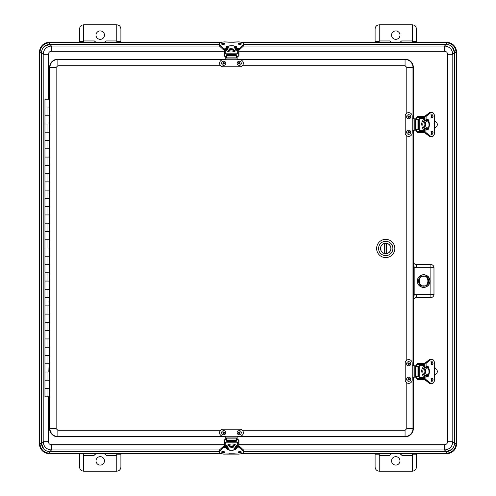 <?xml version="1.0" encoding="UTF-8"?>
<svg xmlns="http://www.w3.org/2000/svg" width="496" height="496" viewBox="0 0 496 496"><rect width="100%" height="100%" fill="white"/><g stroke="black" fill="none" stroke-linecap="round" stroke-linejoin="round"><path stroke-width="0.74" d="M219.455 449.959L51.46 449.959C46.419 449.494 43.66 446.741 43.195 441.694L41.49 443.399C41.955 448.446 44.714 451.199 49.755 451.664L219.164 451.664M243.772 451.664L446.245 451.664C451.286 451.199 454.045 448.446 454.51 443.399L452.805 441.694C452.34 446.741 449.581 449.494 444.54 449.959L243.48 449.959M223.975 444.757L51.46 444.757C49.606 444.577 48.583 443.554 48.403 441.694L43.195 441.694L43.195 54.306C43.66 49.259 46.419 46.506 51.46 46.041L49.755 44.336C44.714 44.801 41.955 47.554 41.49 52.601L41.49 443.399L43.803 449.134M454.398 444.745L454.51 52.601L452.805 54.306C452.315 49.284 449.556 46.531 444.54 46.041L243.48 46.041M241.323 453.784L446.245 453.784C452.538 453.177 455.998 449.717 456.624 443.399L456.624 52.601L454.51 52.601C454.045 47.554 451.286 44.801 446.245 44.336L444.54 46.041L444.54 51.243L238.96 51.243M41.49 443.399L39.265 443.399C39.891 449.773 43.388 453.27 49.755 453.89L222.072 453.89M228.848 453.89L234.087 453.89M240.864 453.89L446.245 453.89C452.612 453.27 456.109 449.773 456.735 443.399L454.51 443.399M238.96 444.757L444.54 444.757L444.54 449.959L446.245 451.664L446.245 453.263C452.234 452.674 455.52 449.388 456.103 443.399L456.103 52.601C455.52 46.612 452.234 43.319 446.245 42.737L446.245 44.336L243.772 44.336M39.265 443.399L39.265 52.601C39.891 46.227 43.388 42.73 49.755 42.11L222.072 42.11M228.848 42.11L234.087 42.11M240.864 42.11L446.245 42.11C452.612 42.73 456.109 46.227 456.735 52.601L456.735 443.399M379.235 40.945L389.887 40.945L391.332 42.11M400.204 42.11L401.642 40.945L412.3 40.945M379.235 42.11L379.235 24.8C376.743 25.06 375.36 26.443 375.1 28.935L375.1 41.999M416.435 41.999L416.435 28.935C416.169 26.443 414.792 25.06 412.3 24.8L412.3 42.11M83.7 42.11L83.7 24.8C81.208 25.06 79.831 26.443 79.565 28.935L79.565 41.999M94.358 40.945L95.796 42.11A8.265 8.265 0 0 1 94.358 40.945L83.7 40.945M106.113 40.945A8.265 8.265 0 0 1 104.668 42.11L106.113 40.945L116.765 40.945M120.9 41.999L120.9 28.935C120.64 26.443 119.257 25.06 116.765 24.8L116.765 42.11M412.3 453.89L412.3 471.2C414.792 470.94 416.169 469.557 416.435 467.065L416.435 453.976M375.1 453.976L375.1 467.065C375.36 469.557 376.743 470.94 379.235 471.2L379.235 453.89M116.765 453.89L116.765 471.2C119.257 470.94 120.64 469.557 120.9 467.065L120.9 453.976M79.565 453.976L83.7 453.89M83.7 454.175L83.7 471.2C81.208 470.94 79.831 469.557 79.565 467.065L79.565 454.175M395.765 30.919A4.216 4.216 0 0 1 399.416 37.243A4.216 4.216 0 0 1 392.113 37.243A4.216 4.216 0 0 1 395.765 30.919M412.3 24.8L379.235 24.8M100.235 39.351A4.216 4.216 0 0 1 96.584 33.027A4.216 4.216 0 0 1 103.887 33.027A4.216 4.216 0 0 1 100.235 39.351M116.765 24.8L83.7 24.8M412.3 455.44L402.002 455.44L400.204 453.89M391.332 453.89L389.527 455.44L379.235 455.44M116.765 455.44L106.473 455.44L104.668 453.89M95.796 453.89L93.998 455.44L83.7 455.44M395.765 456.649A4.216 4.216 0 0 1 399.416 462.973A4.216 4.216 0 0 1 392.113 462.973A4.216 4.216 0 0 1 395.765 456.649M402.002 455.44A8.265 8.265 0 0 0 400.7 454.231M379.235 471.2L412.3 471.2M100.235 465.087A4.216 4.216 0 0 1 96.584 458.757A4.216 4.216 0 0 1 103.887 458.757A4.216 4.216 0 0 1 100.235 465.087M95.3 454.231A8.265 8.265 0 0 0 93.998 455.44M83.7 471.2L116.765 471.2M413.335 365.8L413.335 130.2M413.335 118.835L413.335 67.425A8.265 8.265 0 0 0 405.065 59.16L237.15 59.16M237.15 436.84L405.065 436.84A8.265 8.265 0 0 0 413.335 428.575L413.335 377.165M225.785 59.16L57.865 59.16A8.265 8.265 0 0 0 49.6 67.425L49.6 428.575A8.265 8.265 0 0 0 57.865 436.84L225.785 436.84M49.78 193.192L49.78 195.343M49.78 106.392L49.78 108.543M49.78 300.657L49.78 302.808M49.78 387.457L49.78 389.608M413.156 267.263L414.185 267.263L413.292 261.473C413.472 263.357 414.507 264.393 416.392 264.573L430.863 264.573A3.1 3.094 45 0 1 433.963 267.673L434 267.629C433.802 265.763 432.772 264.728 430.9 264.535L416.429 264.535C414.563 264.337 413.528 263.302 413.335 261.435M413.335 300.7C413.528 298.828 414.563 297.798 416.429 297.6L416.392 294.463L430.863 294.463L430.863 267.673L433.963 267.673L433.963 294.463A3.1 3.094 135 0 1 430.863 297.563L416.392 297.563C414.507 297.743 413.472 298.772 413.292 300.657L414.185 294.866L413.156 294.866M429.865 281.065A6.2 6.2 0 0 1 420.565 286.434A6.2 6.2 0 0 1 420.565 275.695A6.2 6.2 0 0 1 429.865 281.065M416.429 297.6L430.9 297.6C432.772 297.402 433.802 296.372 434 294.5L434 267.629M430.013 281.065A6.343 6.343 0 0 1 420.496 286.564A6.343 6.343 0 0 1 420.496 275.571A6.343 6.343 0 0 1 430.013 281.065M430.9 264.535L430.863 267.673L416.392 267.673L416.429 264.535M412.157 118.835L412.157 116.107A3.478 3.478 0 0 0 408.685 112.635A3.478 3.478 0 0 0 405.207 116.107L405.207 132.922A3.478 3.478 0 0 0 408.685 136.4A3.478 3.478 0 0 0 412.157 132.922L412.157 130.2L412.963 130.2L412.963 118.835L412.157 118.835L412.157 130.2M412.963 118.835L414.799 118.835L414.799 119.61M414.799 129.425L414.799 130.2L412.963 130.2M414.799 130.2L416.783 130.2L416.783 129.425M424.818 117.8L418.822 117.8A0.496 0.403 90 0 1 419.225 118.296L419.225 130.739A0.496 0.403 90 0 1 418.822 131.235L417.117 131.235A0.496 0.403 -90 0 1 416.714 130.739L416.634 130.2M416.783 119.61L416.783 118.835L414.799 118.835M416.634 118.835L416.714 118.296A0.496 0.403 -90 0 1 417.117 117.8L418.822 117.8M415.518 130.2L415.518 129.425M415.518 119.61L415.518 118.835M406.615 116.765A2.065 2.065 0 0 1 409.715 114.979A2.065 2.065 0 0 1 409.715 118.556A2.065 2.065 0 0 1 406.615 116.765M409.2 116.765A0.515 0.515 0 0 1 408.425 117.217A0.515 0.515 0 0 1 408.425 116.318A0.515 0.515 0 0 1 409.2 116.765M406.639 131.961A2.065 2.065 0 0 1 409.969 130.646A2.065 2.065 0 0 1 409.442 134.187A2.065 2.065 0 0 1 406.639 131.961M409.194 132.345A0.515 0.515 0 0 1 408.363 132.674A0.515 0.515 0 0 1 408.493 131.787A0.515 0.515 0 0 1 409.194 132.345M412.157 365.8L412.157 363.078A3.478 3.478 0 0 0 408.685 359.6A3.478 3.478 0 0 0 405.207 363.078L405.207 379.893A3.478 3.478 0 0 0 408.685 383.365A3.478 3.478 0 0 0 412.157 379.893L412.157 377.165L412.963 377.165L412.963 365.8L412.157 365.8L412.157 377.165M412.963 365.8L414.799 365.8L414.799 366.575M414.799 376.39L414.799 377.165L412.963 377.165M414.799 377.165L416.783 377.165L416.783 376.39M424.818 364.765L418.822 364.765A0.496 0.403 90 0 1 419.225 365.261L419.225 377.704A0.496 0.403 90 0 1 418.822 378.2L417.117 378.2A0.496 0.403 -90 0 1 416.714 377.704L416.634 377.165M416.783 366.575L416.783 365.8L414.799 365.8M416.634 365.8L416.714 365.261A0.496 0.403 -90 0 1 417.117 364.765L418.822 364.765M415.518 377.165L415.518 376.39M415.518 366.575L415.518 365.8M406.615 363.735A2.065 2.065 0 0 1 409.715 361.944A2.065 2.065 0 0 1 409.715 365.521A2.065 2.065 0 0 1 406.615 363.735M409.2 363.735A0.515 0.515 0 0 1 408.425 364.182A0.515 0.515 0 0 1 408.425 363.283A0.515 0.515 0 0 1 409.2 363.735M406.639 378.925A2.065 2.065 0 0 1 409.969 377.617A2.065 2.065 0 0 1 409.442 381.157A2.065 2.065 0 0 1 406.639 378.925M409.194 379.31A0.515 0.515 0 0 1 408.363 379.638A0.515 0.515 0 0 1 408.493 378.752A0.515 0.515 0 0 1 409.194 379.31M237.15 436.182L239.872 436.182A3.478 3.478 0 0 0 243.35 432.71A3.478 3.478 0 0 0 239.872 429.232L223.057 429.232A3.478 3.478 0 0 0 219.585 432.71A3.478 3.478 0 0 0 223.057 436.182L225.785 436.182L225.785 436.988L237.15 436.988L237.15 436.182L225.785 436.182M237.15 436.988L237.15 438.824L236.375 438.824M226.56 438.824L225.785 438.824L225.785 436.988M225.785 438.824L225.785 439.388M237.15 439.388L237.15 438.824M239.215 430.64A2.065 2.065 0 0 1 241.006 433.74A2.065 2.065 0 0 1 237.429 433.74A2.065 2.065 0 0 1 239.215 430.64M239.215 433.225A0.515 0.515 0 0 1 238.768 432.45A0.515 0.515 0 0 1 239.667 432.45A0.515 0.515 0 0 1 239.215 433.225M224.025 430.664A2.065 2.065 0 0 1 225.333 433.994A2.065 2.065 0 0 1 221.793 433.467A2.065 2.065 0 0 1 224.025 430.664M223.64 433.219A0.515 0.515 0 0 1 223.312 432.388A0.515 0.515 0 0 1 224.198 432.518A0.515 0.515 0 0 1 223.64 433.219M225.785 59.818L223.057 59.818A3.478 3.478 0 0 0 219.585 63.29A3.478 3.478 0 0 0 223.057 66.768L239.872 66.768A3.478 3.478 0 0 0 243.35 63.29A3.478 3.478 0 0 0 239.872 59.818L237.15 59.818L237.15 59.012L225.785 59.012L225.785 59.818L237.15 59.818M225.785 59.012L225.785 57.176L226.56 57.176M236.375 57.176L237.15 57.176L237.15 59.012M237.15 57.176L237.15 56.612M225.785 56.612L225.785 57.176M223.715 65.36A2.065 2.065 0 0 1 221.929 62.26A2.065 2.065 0 0 1 225.506 62.26A2.065 2.065 0 0 1 223.715 65.36M223.715 62.775A0.515 0.515 0 0 1 224.167 63.55A0.515 0.515 0 0 1 223.268 63.55A0.515 0.515 0 0 1 223.715 62.775M238.911 65.336A2.065 2.065 0 0 1 237.596 62.006A2.065 2.065 0 0 1 241.137 62.533A2.065 2.065 0 0 1 238.911 65.336M239.295 62.781A0.515 0.515 0 0 1 239.624 63.612A0.515 0.515 0 0 1 238.737 63.482A0.515 0.515 0 0 1 239.295 62.781M415.611 119.61L414.774 119.61L414.774 129.425L417.049 129.425L417.049 119.61L415.611 119.61L415.611 129.425M417.049 129.425L418.388 129.425L418.388 119.61L417.049 119.61M424.818 129.456L423.882 129.338C423.64 129.549 422.462 128.129 422.127 127.23L421.693 123.727C421.674 122.438 423.206 118.959 424.57 119.555L424.818 119.573M424.818 131.235L418.822 131.235M427.118 120.503A4.135 2.43 90 0 0 426.572 120.385A4.135 2.43 90 0 0 425.971 120.503L424.663 120.503A4.135 2.43 90 0 0 422.809 124.515A4.135 2.43 90 0 0 424.663 128.532L424.65 128.532A4.135 2.43 90 0 0 424.818 128.588M424.663 128.532L425.971 128.532A4.135 2.43 90 0 0 426.572 128.65A4.135 2.43 90 0 0 427.118 128.532M424.886 120.503L424.88 116.225L429.276 112.772M433.876 135.148A5.165 3.038 -90 0 1 431.638 136.822A5.165 3.038 -90 0 1 430.361 136.338L429.313 136.319L430.652 136.822A5.165 3.038 -90 0 1 429.375 136.338L424.88 132.81L424.886 128.532M425.872 120.503L426.101 116.355L424.942 116.207L425.928 116.207L430.361 112.697L429.375 112.697A5.165 3.038 -90 0 1 430.652 112.214L429.313 112.716L424.88 116.225L424.818 120.503M426.101 120.454L426.101 116.355L430.534 112.846C432.865 111.86 434.254 113.367 434.713 117.378L434.304 122.332M434.341 122.283L434.304 126.697M434.341 126.747L434.713 131.657C434.254 135.662 432.865 137.175 430.534 136.189L426.101 132.68L424.942 132.829L425.872 132.68L425.872 128.532M426.393 120.392L426.455 119.35A5.165 3.038 -90 0 1 429.393 124.515A5.165 3.038 -90 0 1 426.467 129.679L426.411 129.667M426.424 128.644L426.591 129.847L426.393 128.644M424.818 131.49L417.57 131.657L417.57 131.235M434.546 121.03L435.618 121.619A3.305 3.305 0 0 1 435.618 127.41L434.546 128.005M417.57 117.8L417.57 117.378L424.818 117.54M424.818 116.672L417.186 116.746L416.659 117.31L416.659 118.835M416.659 130.2L416.659 131.719L417.235 132.444L424.818 132.525M416.659 131.719L417.186 132.283L417.186 131.235M418.01 116.672L417.266 116.591L417.186 117.8M417.266 116.591L416.826 117.217M424.818 116.51L417.235 116.585L416.659 117.31M417.266 132.444L416.826 131.812M434.198 123.411A2.065 2.065 0 0 1 434.198 125.624M415.611 366.575L414.774 366.575L414.774 376.39L417.049 376.39L417.049 366.575L415.611 366.575L415.611 376.39M417.049 376.39L418.388 376.39L418.388 366.575L417.049 366.575M424.818 376.427L423.882 376.303C423.64 376.514 422.462 375.094 422.127 374.195L421.693 370.692C421.674 369.402 423.206 365.924 424.57 366.525M424.818 378.2L418.822 378.2M427.118 367.468A4.135 2.43 90 0 0 426.572 367.35A4.135 2.43 90 0 0 425.971 367.468L424.663 367.468A4.135 2.43 90 0 0 422.809 371.485A4.135 2.43 90 0 0 424.663 375.497L424.65 375.497A4.135 2.43 90 0 0 424.818 375.559M424.663 375.497L425.971 375.497A4.135 2.43 90 0 0 426.572 375.615A4.135 2.43 90 0 0 427.118 375.497M424.886 367.468L424.88 363.19L429.276 359.736M433.876 382.112A5.165 3.038 -90 0 1 431.638 383.786A5.165 3.038 -90 0 1 430.361 383.303L429.313 383.284L430.652 383.786A5.165 3.038 -90 0 1 429.375 383.303L424.88 379.775L424.886 375.497M425.872 367.468L426.101 363.32L424.942 363.171L425.928 363.171L430.361 359.662L429.375 359.662A5.165 3.038 -90 0 1 430.652 359.178L429.313 359.681L424.88 363.19L424.818 367.468M426.101 367.418L426.101 363.32L430.534 359.811C432.865 358.825 434.254 360.338 434.713 364.343L434.304 369.303M434.341 369.253L434.304 373.668M434.341 373.717L434.713 378.622C434.254 382.633 432.865 384.14 430.534 383.154L426.101 379.645L424.942 379.793L425.872 379.645L425.872 375.497M426.393 367.356L426.455 366.321A5.165 3.038 -90 0 1 429.393 371.485A5.165 3.038 -90 0 1 426.467 376.644L426.411 376.631M426.424 375.615L426.591 376.811L426.393 375.608M424.818 378.46L417.57 378.622L417.57 378.2M434.546 367.995L435.618 368.59A3.305 3.305 0 0 1 435.618 374.381L434.546 374.97M417.57 364.765L417.57 364.343L424.818 364.51M424.818 363.642L417.186 363.717L416.659 364.281L416.659 365.8M416.659 377.165L416.659 378.69L417.235 379.415L424.818 379.49M416.659 378.69L417.186 379.254L417.186 378.2M418.01 363.642L417.266 363.556L417.186 364.765M417.266 363.556L416.826 364.188M424.818 363.475L417.235 363.556L416.659 364.281M417.266 379.409L416.826 378.783M434.198 370.376A2.065 2.065 0 0 1 434.198 372.589M224.75 439.878L223.975 439.878L223.975 446.487M238.96 446.487L238.96 439.878L238.185 439.878M235.482 446.58L239.742 446.53L243.152 449.686M219.833 452.91A5.165 2.182 0 0 1 219.164 451.837A5.165 2.182 0 0 1 219.647 450.914L219.685 449.717L219.164 450.728A5.165 2.182 0 0 1 219.647 449.81L223.194 446.53L227.453 446.58M235.482 447.69L239.63 447.907L239.63 446.58L239.779 447.727L243.288 450.914L243.288 449.81A5.165 2.182 0 0 1 243.772 450.728L243.251 449.717L239.742 446.53L235.482 446.499L239.63 446.499M235.519 447.907L239.63 447.907L243.139 451.093C244.125 452.767 242.612 453.772 238.607 454.1L233.647 453.753M233.697 453.834L229.282 453.753M243.139 451.093L243.288 450.914A5.165 2.182 0 0 1 243.772 451.837C243.896 452.978 242.172 453.741 238.607 454.113L224.328 454.1C220.317 453.772 218.81 452.767 219.796 451.093L223.305 447.907L223.157 446.623L223.305 447.69L227.453 447.69M235.588 448.117L236.635 448.136M226.3 448.136L227.348 448.117M236.375 438.923L236.375 437.987L226.56 437.987L226.56 440.299L236.375 440.299L236.375 438.923L226.56 438.923M226.56 440.299L226.56 441.26L236.375 441.26L236.375 440.299M238.185 446.487L238.185 441.744A0.496 0.453 180 0 1 237.689 442.196L225.246 442.196A0.496 0.453 180 0 1 224.75 441.744L224.75 439.834A0.496 0.453 0 0 1 225.246 439.388L226.56 439.388M236.375 439.388L237.689 439.388A0.496 0.453 0 0 1 238.185 439.834L238.185 441.744M226.622 446.487L226.647 445.544L228.755 444.286L232.258 443.97C233.548 443.957 237.026 445.061 236.425 446.04L236.313 446.487M224.75 446.487L224.75 441.744M235.575 446.58A4.135 1.748 180 0 0 235.482 446.363A4.135 1.748 180 0 0 231.465 445.042A4.135 1.748 180 0 0 227.453 446.375L227.453 446.375A4.135 1.748 180 0 0 227.391 446.487M235.482 446.375L235.482 447.826A4.135 1.748 180 0 1 235.6 448.26C236.022 449.791 233.976 450.442 229.462 450.213L227.54 448.979L227.335 448.26A4.135 1.748 180 0 1 227.453 447.838L227.453 447.838A4.135 1.748 0 0 1 231.465 446.493A4.135 1.748 0 0 1 235.482 447.826M227.453 446.375L227.453 447.826M235.482 448.663A4.135 1.748 180 0 0 235.6 448.26M238.185 56.122L238.96 56.122L238.96 49.513M223.975 49.513L223.975 56.122L224.75 56.122M227.453 49.42L223.194 49.47L219.778 46.314M243.096 43.09A5.165 2.182 180 0 1 243.772 44.163A5.165 2.182 180 0 1 243.288 45.086L243.251 46.283L243.772 45.272A5.165 2.182 180 0 1 243.288 46.19L239.742 49.47L235.482 49.42M227.453 48.31L223.305 48.093L223.305 49.42L223.157 48.273L219.647 45.086L219.647 46.19A5.165 2.182 180 0 1 219.164 45.272L219.685 46.283L223.194 49.47L227.453 49.501L223.305 49.501M227.416 48.093L223.305 48.093L219.796 44.907C218.81 43.233 220.317 42.228 224.328 41.9L229.282 42.247M219.796 44.907L219.647 45.086A5.165 2.182 180 0 1 219.164 44.163C219.04 43.022 220.757 42.259 224.328 41.887L233.647 42.247L238.607 41.9C242.612 42.228 244.125 43.233 243.139 44.907L239.779 48.273L239.779 49.377L239.63 48.31L235.482 48.31M243.139 44.907L239.779 48.273L235.519 48.093M227.348 47.883L226.3 47.864M236.635 47.864L235.588 47.883M226.56 57.077L226.56 58.013L236.375 58.013L236.375 55.701L226.56 55.701L226.56 57.077L236.375 57.077M236.375 55.701L236.375 54.74L226.56 54.74L226.56 55.701M224.75 49.513L224.75 54.256A0.496 0.453 0 0 1 225.246 53.804L237.689 53.804A0.496 0.453 0 0 1 238.185 54.256L238.185 56.166A0.496 0.453 180 0 1 237.689 56.612L236.375 56.612M226.56 56.612L225.246 56.612A0.496 0.453 180 0 1 224.75 56.166L224.75 54.256M236.313 49.513L236.288 50.456L234.18 51.714L230.677 52.03C229.388 52.043 225.909 50.939 226.505 49.96L226.622 49.513M238.185 49.513L238.185 54.256M227.36 49.42A4.135 1.748 0 0 0 227.453 49.637A4.135 1.748 0 0 0 231.465 50.958A4.135 1.748 0 0 0 235.482 49.625L235.482 49.625A4.135 1.748 0 0 0 235.544 49.513M227.453 49.625L227.453 48.174A4.135 1.748 0 0 1 227.335 47.74C226.914 46.209 228.954 45.558 233.467 45.787L235.395 47.021L235.6 47.74A4.135 1.748 0 0 1 235.482 48.162L235.482 48.162A4.135 1.748 180 0 1 231.465 49.507A4.135 1.748 180 0 1 227.453 48.174M235.482 49.625L235.482 48.174M227.453 47.337A4.135 1.748 0 0 0 227.335 47.74M418.543 281.065A5.127 5.127 0 0 0 426.231 285.504A5.127 5.127 0 0 0 426.231 276.632A5.127 5.127 0 0 0 418.543 281.065M420.31 284.865L420.31 284.865C420.081 286.266 427.261 286.26 427.025 284.865C427.254 286.291 420.087 286.304 420.31 284.865M420.31 277.27C420.093 275.826 427.261 275.844 427.025 277.27C427.248 275.869 420.075 275.875 420.31 277.27L420.31 277.27M49.6 99.2L49.085 99.2L49.085 105.989M49.6 396.8L44.95 396.8L44.95 388.535L48.912 388.535L44.95 388.535L44.95 380.265L49.085 380.265L49.085 387.054L49.085 380.265L44.95 380.265L44.95 372L49.085 372L44.95 372L44.95 363.735L49.085 363.735L48.806 372M48.806 115.735L44.95 115.735L49.085 115.735L49.085 124L44.95 124L48.806 124M48.806 132.265L44.95 132.265L49.085 132.265L49.085 140.535L44.95 140.535L48.806 140.535M48.806 148.8L44.95 148.8L49.085 148.8L49.085 157.065L44.95 157.065L48.806 157.065M48.806 165.335L44.95 165.335L49.085 165.335L49.085 173.6L44.95 173.6L48.806 173.6M48.806 181.865L44.95 181.865L49.085 181.865L49.085 190.135L44.95 190.135L48.806 190.135M48.806 198.4L44.95 198.4L49.085 198.4L49.085 206.665L44.95 206.665L48.806 206.665M48.806 214.935L44.95 214.935L49.085 214.935L49.085 223.2L44.95 223.2L48.806 223.2M48.806 231.465L44.95 231.465L49.085 231.465L49.085 239.735L44.95 239.735L48.806 239.735M48.806 248L44.95 248L49.085 248L49.085 256.265L44.95 256.265L48.806 256.265M48.806 264.535L44.95 264.535L49.085 264.535L49.085 272.8L44.95 272.8L48.806 272.8M48.806 281.065L44.95 281.065L49.085 281.065L49.085 289.335L44.95 289.335L48.806 289.335M47.015 297.6L49.085 297.6L49.085 300.254L49.085 297.6L44.95 297.6L47.015 297.6L47.015 289.335M49.085 305.865L49.085 303.211L49.085 305.865L44.95 305.865L48.806 305.865M48.806 314.135L44.95 314.135L49.085 314.135L49.085 322.4L44.95 322.4L48.806 322.4M48.806 330.665L44.95 330.665L49.085 330.665L49.085 338.935L44.95 338.935L48.806 338.935M48.806 347.2L44.95 347.2L49.085 347.2L49.085 355.465L44.95 355.465L48.806 355.465M48.806 363.735L44.95 363.735L44.95 99.2L49.085 99.2M49.606 105.009L49.606 109.92M48.912 107.272L49.47 109.92M49.606 386.08L49.606 390.991M49.47 386.08L48.912 388.845M49.606 191.809L49.606 196.72M49.47 191.809L48.912 193.731L49.47 196.72M49.606 299.28L49.606 304.191M49.47 299.28L48.912 301.196L49.47 304.191M380.488 248.471A5.239 5.239 0 0 1 388.349 243.933A5.239 5.239 0 0 1 388.349 253.01A5.239 5.239 0 0 1 380.488 248.471M378.572 248.471A7.161 7.161 0 0 1 389.31 242.271A7.161 7.161 0 0 1 389.31 254.671A7.161 7.161 0 0 1 378.572 248.471M385.733 257.585A9.114 9.114 0 0 0 394.841 248.471A9.114 9.114 0 0 0 385.733 239.357A9.114 9.114 0 0 0 376.619 248.471A9.114 9.114 0 0 0 385.733 257.585M385.733 253.611A5.14 5.14 0 0 1 384.952 253.549L384.691 253.506A5.14 5.14 0 0 1 384.691 243.437L384.952 243.387A5.14 5.14 0 0 1 386.514 243.387L386.768 243.437A5.14 5.14 0 0 1 386.768 253.506L386.514 253.549A5.14 5.14 0 0 1 385.733 253.611M384.952 243.387L384.952 253.549M386.514 253.549L386.514 243.387M51.46 444.757L51.46 449.959L49.755 451.664L49.755 453.784L221.613 453.784M446.245 453.89L446.245 453.263L242.662 453.263M220.274 453.263L49.755 453.263C43.766 452.681 40.48 449.388 39.897 443.399L39.897 52.601L41.49 52.601L43.195 54.306L48.403 54.306L48.403 99.2M44.981 450.145L47.281 451.286M48.41 451.558L49.755 451.664M408.53 116.275L408.53 117.261M408.53 131.775L408.53 132.761M408.53 363.239L408.53 364.225M408.53 378.739L408.53 379.725M444.54 444.757C446.388 444.565 447.404 443.542 447.597 441.694L447.597 54.306C447.404 52.458 446.388 51.435 444.54 51.243M223.975 51.243L51.46 51.243C49.612 51.435 48.596 52.458 48.403 54.306M48.403 396.8L48.403 441.694M447.597 54.306L452.805 54.306L452.805 441.694L447.597 441.694M446.245 451.664L451.98 449.351M452.991 448.179L454.131 445.873M229.722 453.784L233.207 453.784M51.46 51.243L51.46 46.041L219.455 46.041M219.164 44.336L49.755 44.336L49.755 42.737C43.766 43.319 40.48 46.612 39.897 52.601L39.376 52.601L39.376 443.399C40.002 449.717 43.462 453.177 49.755 453.784L49.755 453.89M49.755 44.336L44.02 46.649M43.009 47.821L41.869 50.127M41.602 51.255L41.49 52.601M454.51 52.601L452.197 46.866M451.019 45.855L448.719 44.714M447.59 44.442L446.245 44.336M49.755 42.11L49.755 42.737L220.274 42.737M242.662 42.737L446.245 42.737L446.245 42.216C452.557 42.842 456.016 46.308 456.624 52.601L456.735 52.601M221.613 42.216L49.755 42.216C43.443 42.842 39.984 46.308 39.376 52.601L39.265 52.601M446.245 42.11L241.323 42.216M229.722 42.216L233.207 42.216M416.435 41.292L412.3 41.292M83.7 41.292L79.565 41.292M120.9 41.292L116.765 41.292M379.235 41.292L375.1 41.292M412.3 454.175L416.435 454.175M375.1 454.175L379.235 454.175M116.765 454.175L120.9 454.175M242.377 430.292L405.065 430.292L406.788 428.575L406.788 382.807M406.788 360.164L406.788 135.836M406.788 113.193L406.788 67.425L405.065 65.708L242.377 65.708M220.559 65.708L57.865 65.708L56.147 67.425L56.147 428.575L57.865 430.292L220.559 430.292M412.982 118.835L412.982 67.425L406.788 67.425M406.788 428.575L412.982 428.575L412.982 377.165M412.982 365.8L412.982 130.2M413.335 428.575L412.982 428.575A7.917 7.917 0 0 1 405.065 436.492L405.065 430.292M57.865 430.292L57.865 436.492L225.785 436.492M237.15 436.492L405.065 436.492L405.065 436.84M57.865 436.84L57.865 436.492A7.917 7.917 0 0 1 49.953 428.575L56.147 428.575M56.147 67.425L49.953 67.425L49.953 428.575L49.6 428.575M49.6 67.425L49.953 67.425A7.917 7.917 0 0 1 57.865 59.508L57.865 65.708M405.065 65.708L405.065 59.508L237.15 59.508M225.785 59.508L57.865 59.508L57.865 59.16M405.065 59.16L405.065 59.508A7.917 7.917 0 0 1 412.982 67.425L413.335 67.425M416.392 267.673L414.185 267.263L414.185 294.866L416.392 294.463M430.9 297.6L430.863 294.463L434 294.5M416.479 130.2L416.479 129.425M416.479 119.61L416.479 118.835M409.529 116.765C408.964 115.68 408.4 115.68 407.842 116.765C408.4 117.856 408.964 117.856 409.529 116.765M409.516 132.389C409.119 131.229 408.568 131.149 407.848 132.141C408.245 133.3 408.803 133.387 409.516 132.389M416.479 377.165L416.479 376.39M416.479 366.575L416.479 365.8M409.529 363.735C408.964 362.644 408.4 362.644 407.842 363.735C408.4 364.82 408.964 364.82 409.529 363.735M409.516 379.359C409.119 378.2 408.568 378.113 407.848 379.111C408.245 380.271 408.803 380.351 409.516 379.359M239.215 433.554C240.306 432.989 240.306 432.425 239.215 431.867C238.13 432.425 238.13 432.989 239.215 433.554M223.591 433.541C224.75 433.144 224.837 432.593 223.839 431.873C222.679 432.27 222.599 432.828 223.591 433.541M223.715 62.446C222.63 63.011 222.63 63.575 223.715 64.133C224.806 63.575 224.806 63.011 223.715 62.446M239.339 62.459C238.179 62.856 238.099 63.407 239.091 64.127C240.25 63.73 240.337 63.172 239.339 62.459M419.225 130.739L424.818 130.739M424.818 118.296L419.225 118.296M425.959 128.532A4.135 2.43 -90 0 1 424.105 124.515A4.135 2.43 -90 0 1 425.959 120.503M427.657 127.732C425.481 130.157 424.353 120.342 427.199 121.21C428.916 119.989 430.013 127.491 427.657 127.732M431.588 131.663L431.588 133.901M431.588 115.128L431.588 117.372M427.757 127.683L427.546 128.123M424.849 116.355L424.849 120.503M424.849 128.532L424.849 132.68M431.477 134.063A1.55 0.911 90 0 0 431.867 132.785A1.55 0.911 90 0 0 431.477 131.508M431.477 117.527A1.55 0.911 90 0 0 431.867 116.25A1.55 0.911 90 0 0 431.477 114.973M426.424 129.363A5.165 3.038 90 0 0 427.31 128.495L426.572 128.65M427.31 120.54A5.165 3.038 90 0 0 426.424 119.672M424.818 128.532L424.88 132.81L429.276 136.264M431.315 131.663A1.55 0.911 -90 0 1 431.942 131.235A1.55 0.911 -90 0 1 432.853 132.785A1.55 0.911 -90 0 1 431.942 134.335A1.55 0.911 -90 0 1 431.315 133.901M431.315 115.128A1.55 0.911 -90 0 1 431.942 114.7A1.55 0.911 -90 0 1 432.853 116.25A1.55 0.911 -90 0 1 431.942 117.8A1.55 0.911 -90 0 1 431.315 117.372M430.534 112.846L430.361 112.697A5.165 3.038 -90 0 1 431.638 112.214A5.165 3.038 -90 0 1 433.876 113.888M430.534 136.189L425.928 132.829L426.101 128.582M433.089 132.785C432.413 130.746 431.743 130.746 431.067 132.785C431.743 134.819 432.413 134.819 433.089 132.785M433.089 116.25C432.413 114.216 431.743 114.216 431.067 116.25C431.743 118.284 432.413 118.284 433.089 116.25M426.591 129.847C430.212 131.465 430.212 117.571 426.591 119.189M426.411 119.369L426.424 120.385M418.01 132.358L424.818 132.358M424.818 131.657L417.57 131.657M417.57 117.378L424.818 117.378M419.225 377.704L424.818 377.704M424.818 365.261L419.225 365.261M425.959 375.497A4.135 2.43 -90 0 1 424.105 371.485A4.135 2.43 -90 0 1 425.959 367.468M427.657 374.697C425.481 377.127 424.353 367.313 427.199 368.175C428.916 366.953 430.013 374.455 427.657 374.697M431.588 378.628L431.588 380.872M431.588 362.099L431.588 364.337M424.849 363.32L424.849 367.468M424.849 375.497L424.849 379.645M431.477 381.027A1.55 0.911 90 0 0 431.867 379.75A1.55 0.911 90 0 0 431.477 378.473M431.477 364.492A1.55 0.911 90 0 0 431.867 363.215A1.55 0.911 90 0 0 431.477 361.937M426.424 376.328A5.165 3.038 90 0 0 427.31 375.46L426.572 375.615M427.31 367.505A5.165 3.038 90 0 0 426.424 366.637M424.818 375.497L424.88 379.775L429.276 383.228M431.315 378.628A1.55 0.911 -90 0 1 431.942 378.2A1.55 0.911 -90 0 1 432.853 379.75A1.55 0.911 -90 0 1 431.942 381.3A1.55 0.911 -90 0 1 431.315 380.872M431.315 362.099A1.55 0.911 -90 0 1 431.942 361.665A1.55 0.911 -90 0 1 432.853 363.215A1.55 0.911 -90 0 1 431.942 364.765A1.55 0.911 -90 0 1 431.315 364.337M430.534 359.811L430.361 359.662A5.165 3.038 -90 0 1 431.638 359.178A5.165 3.038 -90 0 1 433.876 360.852M430.534 383.154L425.928 379.793L426.101 375.546M433.089 379.75C432.413 377.716 431.743 377.716 431.067 379.75C431.743 381.784 432.413 381.784 433.089 379.75M433.089 363.215C432.413 361.181 431.743 361.181 431.067 363.215C431.743 365.254 432.413 365.254 433.089 363.215M426.591 376.811C430.212 378.429 430.212 364.535 426.591 366.153M426.411 366.333L426.424 367.356M418.01 379.328L424.818 379.328M424.818 378.622L417.57 378.622M417.57 364.343L424.818 364.343M223.622 451.503L222.778 451.503M240.157 451.503L239.308 451.503M223.305 446.487L227.453 446.487L223.194 446.53L219.778 449.686M222.568 451.546A1.55 0.657 180 0 0 223.2 451.602A1.55 0.657 180 0 0 223.832 451.546M239.103 451.546A1.55 0.657 180 0 0 239.735 451.602A1.55 0.657 180 0 0 240.362 451.546M224.638 451.806A1.55 0.657 0 0 1 224.75 452.054A1.55 0.657 0 0 1 223.2 452.712A1.55 0.657 0 0 1 221.65 452.054A1.55 0.657 0 0 1 221.762 451.806M241.168 451.806A1.55 0.657 0 0 1 241.285 452.054A1.55 0.657 0 0 1 239.735 452.712A1.55 0.657 0 0 1 238.185 452.054A1.55 0.657 0 0 1 238.297 451.806M236.623 448.155A5.165 2.182 0 0 1 234.509 449.804M228.42 449.804A5.165 2.182 0 0 1 226.306 448.155M243.772 450.728L243.772 451.837A5.165 2.182 0 0 1 243.096 452.91M219.796 451.093L223.157 447.727L227.416 447.907M223.2 452.929C225.234 452.445 225.234 451.961 223.2 451.478C221.166 451.961 221.166 452.445 223.2 452.929M239.735 452.929C241.769 452.445 241.769 451.961 239.735 451.478C237.696 451.961 237.696 452.445 239.735 452.929M226.139 448.26L230.38 450.393M232.556 450.393L236.797 448.26M225.246 442.196L225.246 446.487M237.689 446.487L237.689 442.196M228.253 449.314C225.823 447.752 235.637 446.939 234.775 448.985C235.997 450.219 228.495 451.013 228.253 449.314M239.308 44.497L240.076 44.491M222.859 44.491L223.622 44.497M239.63 49.513L235.482 49.513L239.742 49.47L243.152 46.314M240.362 44.454A1.55 0.657 0 0 0 239.735 44.398A1.55 0.657 0 0 0 239.103 44.454M223.832 44.454A1.55 0.657 0 0 0 223.2 44.398A1.55 0.657 0 0 0 222.568 44.454M238.297 44.194A1.55 0.657 180 0 1 238.185 43.946A1.55 0.657 180 0 1 239.735 43.288A1.55 0.657 180 0 1 241.285 43.946A1.55 0.657 180 0 1 241.168 44.194M221.762 44.194A1.55 0.657 180 0 1 221.65 43.946A1.55 0.657 180 0 1 223.2 43.288A1.55 0.657 180 0 1 224.75 43.946A1.55 0.657 180 0 1 224.638 44.194M226.306 47.845A5.165 2.182 180 0 1 228.42 46.196M234.509 46.196A5.165 2.182 180 0 1 236.623 47.845M219.164 45.272L219.164 44.163A5.165 2.182 180 0 1 219.833 43.09M239.735 43.071C237.696 43.555 237.696 44.039 239.735 44.522C241.769 44.039 241.769 43.555 239.735 43.071M223.2 43.071C221.166 43.555 221.166 44.039 223.2 44.522C225.234 44.039 225.234 43.555 223.2 43.071M236.797 47.74C238.415 45.136 224.521 45.136 226.139 47.74M237.689 53.804L237.689 49.513M225.246 49.513L225.246 53.804M234.682 46.686C237.107 48.248 227.292 49.061 228.16 47.015C226.939 45.781 234.441 44.987 234.682 46.686M423.665 276.024A5.047 5.047 0 0 1 428.711 281.065A5.047 5.047 0 0 1 423.665 286.111A5.047 5.047 0 0 1 418.624 281.065A5.047 5.047 0 0 1 423.665 276.024M423.665 276.346C429.269 274.672 429.269 287.463 423.665 285.783C418.066 287.463 418.066 274.672 423.665 276.346M47.015 372L47.015 380.265M47.015 388.535L47.015 396.8M47.015 107.465L47.015 115.735M47.015 124L47.015 132.265M47.015 140.535L47.015 148.8M47.015 157.065L47.015 165.335M47.015 173.6L47.015 181.865M47.015 190.135L47.015 198.4M47.015 206.665L47.015 214.935M47.015 223.2L47.015 231.465M47.015 239.735L47.015 248M47.015 256.265L47.015 264.535M47.015 272.8L47.015 281.065M47.015 305.865L47.015 314.135M47.015 322.4L47.015 330.665M47.015 338.935L47.015 347.2M47.015 355.465L47.015 363.735M384.691 253.506L384.691 243.437M386.768 243.437L386.768 253.506M426.572 120.385C427.949 120.788 428.662 121.297 428.699 121.904C429.338 126.269 428.873 128.464 427.31 128.495M430.956 134.335C431.105 134.776 431.384 134.255 431.799 132.785L430.956 131.235M430.956 117.8C431.105 118.24 431.384 117.726 431.799 116.25L430.956 114.7M426.424 129.344L427.236 128.52M427.236 120.509L426.424 119.691M430.652 136.822L431.638 136.822C433.547 136.493 434.583 134.769 434.744 131.657L434.372 126.722L434.744 117.378C434.515 114.167 433.479 112.443 431.638 112.214L430.652 112.214M431.942 134.335C431.799 134.776 431.514 134.255 431.098 132.785L431.942 131.235M431.942 117.8C431.799 118.24 431.514 117.726 431.098 116.25L431.942 114.7M426.572 367.35C427.949 367.759 428.662 368.261 428.699 368.875C429.338 373.234 428.873 375.435 427.31 375.46M431.799 379.75L430.956 378.2M431.799 363.215L430.956 361.665M426.424 376.309L427.236 375.491M427.236 367.48L426.424 366.656M430.652 383.786L431.638 383.786C433.547 383.464 434.583 381.74 434.744 378.622L434.372 373.686L434.744 364.343C434.515 361.131 433.479 359.414 431.638 359.178L430.652 359.178M431.942 381.3C431.799 381.74 431.514 381.226 431.098 379.75L431.942 378.2M431.942 364.765C431.799 365.205 431.514 364.69 431.098 363.215L431.942 361.665M222.964 451.503L223.436 451.503M229.257 453.846L224.328 454.113C221.228 454.014 219.505 453.257 219.164 451.837L219.164 450.728M221.65 452.054L223.2 451.496L224.75 452.054M238.185 452.054L239.735 451.496L241.285 452.054M235.588 448.13L236.629 448.105M226.3 448.105L227.342 448.13M229.257 42.154L238.607 41.887C241.707 41.986 243.431 42.743 243.772 44.163L243.772 45.272M241.285 43.946L239.735 44.504L238.185 43.946M224.75 43.946L223.2 44.504L221.65 43.946M227.342 47.87L226.3 47.895M236.629 47.895L235.588 47.87M49.085 115.735L49.085 124M49.085 132.265L49.085 140.535M49.085 148.8L49.085 157.065M49.085 165.335L49.085 173.6M49.085 181.865L49.085 190.135M49.085 198.4L49.085 206.665M49.085 214.935L49.085 223.2M49.085 231.465L49.085 239.735M49.085 248L49.085 256.265M49.085 264.535L49.085 272.8M49.085 281.065L49.085 289.335M49.085 314.135L49.085 322.4M49.085 330.665L49.085 338.935M49.085 347.2L49.085 355.465M49.085 363.735L49.085 372M49.606 108.543L49.953 108.543M49.606 106.392L49.953 106.392M49.47 105.009L48.912 106.931M49.606 389.608L49.953 389.608M49.606 387.457L49.953 387.457M49.47 390.991L48.912 389.069M49.606 193.192L49.953 193.192M49.606 300.657L49.953 300.657"/></g></svg>
